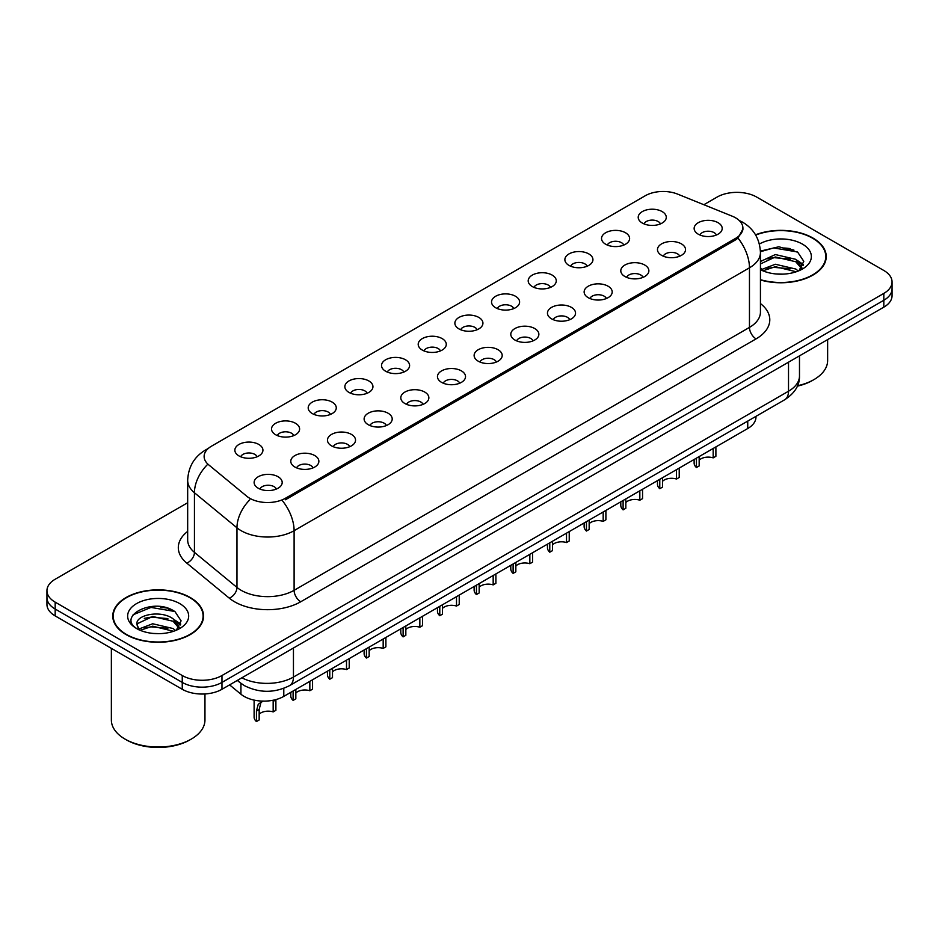 <?xml version="1.0" encoding="UTF-8"?>
<svg xmlns="http://www.w3.org/2000/svg" width="939" height="939" viewBox="0 0 939 939"><rect width="100%" height="100%" fill="white"/><g stroke="black" fill="none" stroke-linecap="round" stroke-linejoin="round"><path stroke-width="1.41" d="M605.643 244.222A14.038 8.111 180 0 1 602.861 241.933A14.038 8.111 180 0 1 607.51 231.851A14.038 8.111 180 0 1 625.503 232.755A14.038 8.111 180 0 1 628.285 241.933A14.038 8.111 180 0 1 605.643 244.222M623.789 245.067A8.428 4.859 0 0 0 621.524 242.696A8.428 4.859 0 0 0 613.226 241.464A8.428 4.859 0 0 0 607.357 245.067M568.975 265.385A14.038 8.111 180 0 1 566.194 263.096A14.038 8.111 180 0 1 570.842 253.025A14.038 8.111 180 0 1 588.835 253.929A14.038 8.111 180 0 1 591.617 263.096A14.038 8.111 180 0 1 568.975 265.385M587.121 266.23A8.428 4.859 0 0 0 584.868 263.859A8.428 4.859 0 0 0 576.558 262.627A8.428 4.859 0 0 0 570.689 266.23M532.307 286.559A14.038 8.111 180 0 1 529.526 284.271A14.038 8.111 180 0 1 534.174 274.188A14.038 8.111 180 0 1 552.167 275.092A14.038 8.111 180 0 1 554.949 284.271A14.038 8.111 180 0 1 532.307 286.559M550.454 287.404A8.428 4.859 0 0 0 548.2 285.033A8.428 4.859 0 0 0 539.902 283.801A8.428 4.859 0 0 0 534.021 287.404M495.639 307.734A14.038 8.111 180 0 1 492.858 305.433A14.038 8.111 180 0 1 497.506 295.362A14.038 8.111 180 0 1 515.499 296.266A14.038 8.111 180 0 1 518.281 305.433A14.038 8.111 180 0 1 495.639 307.734M513.786 308.567A8.428 4.859 0 0 0 511.532 306.196A8.428 4.859 0 0 0 503.234 304.964A8.428 4.859 0 0 0 497.353 308.567M458.971 328.896A14.038 8.111 180 0 1 456.19 326.608A14.038 8.111 180 0 1 460.838 316.537A14.038 8.111 180 0 1 478.831 317.441A14.038 8.111 180 0 1 481.613 326.608A14.038 8.111 180 0 1 458.971 328.896M477.118 329.742A8.428 4.859 0 0 0 474.864 327.371A8.428 4.859 0 0 0 466.566 326.138A8.428 4.859 0 0 0 460.685 329.742M422.304 350.071A14.038 8.111 180 0 1 419.522 347.77A14.038 8.111 180 0 1 424.17 337.7A14.038 8.111 180 0 1 442.163 338.603A14.038 8.111 180 0 1 444.957 347.77A14.038 8.111 180 0 1 422.304 350.071M440.45 350.904A8.428 4.859 0 0 0 438.196 348.545A8.428 4.859 0 0 0 429.898 347.313A8.428 4.859 0 0 0 424.017 350.904M385.647 371.234A14.038 8.111 180 0 1 382.854 368.945A14.038 8.111 180 0 1 387.502 358.874A14.038 8.111 180 0 1 405.495 359.778A14.038 8.111 180 0 1 408.289 368.945A14.038 8.111 180 0 1 385.647 371.234M403.793 372.079A8.428 4.859 0 0 0 401.528 369.708A8.428 4.859 0 0 0 393.23 368.475A8.428 4.859 0 0 0 387.349 372.079M348.979 392.408A14.038 8.111 180 0 1 346.186 390.119A14.038 8.111 180 0 1 350.834 380.037A14.038 8.111 180 0 1 368.827 380.941A14.038 8.111 180 0 1 371.621 390.119A14.038 8.111 180 0 1 348.979 392.408M367.126 393.253A8.428 4.859 0 0 0 364.86 390.882A8.428 4.859 0 0 0 356.562 389.65A8.428 4.859 0 0 0 350.681 393.253M312.311 413.583A14.038 8.111 180 0 1 309.518 411.282A14.038 8.111 180 0 1 314.178 401.211A14.038 8.111 180 0 1 332.16 402.115A14.038 8.111 180 0 1 334.953 411.282A14.038 8.111 180 0 1 312.311 413.583M330.458 414.416A8.428 4.859 0 0 0 328.192 412.045A8.428 4.859 0 0 0 319.894 410.812A8.428 4.859 0 0 0 314.013 414.416M275.643 434.745A14.038 8.111 180 0 1 272.85 432.456A14.038 8.111 180 0 1 277.51 422.374A14.038 8.111 180 0 1 295.492 423.278A14.038 8.111 180 0 1 298.285 432.456A14.038 8.111 180 0 1 275.643 434.745M293.79 435.59A8.428 4.859 0 0 0 291.524 433.219A8.428 4.859 0 0 0 283.226 431.987A8.428 4.859 0 0 0 277.345 435.59M238.976 455.92A14.038 8.111 180 0 1 236.182 453.619A14.038 8.111 180 0 1 240.842 443.548A14.038 8.111 180 0 1 258.824 444.452A14.038 8.111 180 0 1 261.617 453.619A14.038 8.111 180 0 1 238.976 455.92M257.122 456.753A8.428 4.859 0 0 0 254.856 454.394A8.428 4.859 0 0 0 246.558 453.161A8.428 4.859 0 0 0 240.689 456.753M642.311 223.048A14.038 8.111 180 0 1 639.529 220.759A14.038 8.111 180 0 1 644.177 210.688A14.038 8.111 180 0 1 662.171 211.592A14.038 8.111 180 0 1 664.953 220.759A14.038 8.111 180 0 1 642.311 223.048M660.457 223.893A8.428 4.859 0 0 0 658.192 221.522A8.428 4.859 0 0 0 649.894 220.289A8.428 4.859 0 0 0 644.025 223.893M661.572 255.338A14.038 8.111 180 0 1 658.791 253.049A14.038 8.111 180 0 1 663.439 242.978A14.038 8.111 180 0 1 681.432 243.882A14.038 8.111 180 0 1 684.214 253.049A14.038 8.111 180 0 1 661.572 255.338M679.719 256.183A8.428 4.859 0 0 0 677.453 253.812A8.428 4.859 0 0 0 669.155 252.579A8.428 4.859 0 0 0 663.286 256.183M624.904 276.512A14.038 8.111 180 0 1 622.123 274.223A14.038 8.111 180 0 1 626.771 264.141A14.038 8.111 180 0 1 644.764 265.044A14.038 8.111 180 0 1 647.546 274.223A14.038 8.111 180 0 1 624.904 276.512M643.051 277.345A8.428 4.859 0 0 0 640.785 274.986A8.428 4.859 0 0 0 632.487 273.754A8.428 4.859 0 0 0 626.618 277.345M588.237 297.675A14.038 8.111 180 0 1 585.455 295.386A14.038 8.111 180 0 1 590.103 285.315A14.038 8.111 180 0 1 608.096 286.219A14.038 8.111 180 0 1 610.878 295.386A14.038 8.111 180 0 1 588.237 297.675M606.383 298.52A8.428 4.859 0 0 0 604.117 296.149A8.428 4.859 0 0 0 595.819 294.916A8.428 4.859 0 0 0 589.95 298.52M551.569 318.849A14.038 8.111 180 0 1 548.787 316.56A14.038 8.111 180 0 1 553.435 306.478A14.038 8.111 180 0 1 571.428 307.382A14.038 8.111 180 0 1 574.21 316.56A14.038 8.111 180 0 1 551.569 318.849M569.715 319.694A8.428 4.859 0 0 0 567.461 317.323A8.428 4.859 0 0 0 559.151 316.091A8.428 4.859 0 0 0 553.282 319.694M514.901 340.024A14.038 8.111 180 0 1 512.119 337.723A14.038 8.111 180 0 1 516.767 327.652A14.038 8.111 180 0 1 534.761 328.556A14.038 8.111 180 0 1 537.542 337.723A14.038 8.111 180 0 1 514.901 340.024M533.047 340.857A8.428 4.859 0 0 0 530.793 338.486A8.428 4.859 0 0 0 522.495 337.254A8.428 4.859 0 0 0 516.614 340.857M478.233 361.186A14.038 8.111 180 0 1 475.451 358.898A14.038 8.111 180 0 1 480.099 348.815A14.038 8.111 180 0 1 498.093 349.731A14.038 8.111 180 0 1 500.874 358.898A14.038 8.111 180 0 1 478.233 361.186M496.379 362.031A8.428 4.859 0 0 0 494.125 359.66A8.428 4.859 0 0 0 485.827 358.428A8.428 4.859 0 0 0 479.946 362.031M441.565 382.361A14.038 8.111 180 0 1 438.783 380.06A14.038 8.111 180 0 1 443.431 369.989A14.038 8.111 180 0 1 461.425 370.893A14.038 8.111 180 0 1 464.206 380.06A14.038 8.111 180 0 1 441.565 382.361M459.711 383.194A8.428 4.859 0 0 0 457.457 380.835A8.428 4.859 0 0 0 449.159 379.602A8.428 4.859 0 0 0 443.278 383.194M404.897 403.524A14.038 8.111 180 0 1 402.115 401.235A14.038 8.111 180 0 1 406.763 391.164A14.038 8.111 180 0 1 424.757 392.068A14.038 8.111 180 0 1 427.538 401.235A14.038 8.111 180 0 1 404.897 403.524M423.043 404.369A8.428 4.859 0 0 0 420.789 401.998A8.428 4.859 0 0 0 412.491 400.765A8.428 4.859 0 0 0 406.61 404.369M368.241 424.698A14.038 8.111 180 0 1 365.447 422.409A14.038 8.111 180 0 1 370.095 412.327A14.038 8.111 180 0 1 388.089 413.23A14.038 8.111 180 0 1 390.882 422.409A14.038 8.111 180 0 1 368.241 424.698M386.375 425.543A8.428 4.859 0 0 0 384.121 423.172A8.428 4.859 0 0 0 375.823 421.94A8.428 4.859 0 0 0 369.943 425.543M331.573 445.872A14.038 8.111 180 0 1 328.779 443.572A14.038 8.111 180 0 1 333.427 433.501A14.038 8.111 180 0 1 351.421 434.405A14.038 8.111 180 0 1 354.214 443.572A14.038 8.111 180 0 1 331.573 445.872M349.719 446.706A8.428 4.859 0 0 0 347.453 444.335A8.428 4.859 0 0 0 339.155 443.102A8.428 4.859 0 0 0 333.275 446.706M294.905 467.035A14.038 8.111 180 0 1 292.111 464.746A14.038 8.111 180 0 1 296.771 454.664A14.038 8.111 180 0 1 314.753 455.568A14.038 8.111 180 0 1 317.546 464.746A14.038 8.111 180 0 1 294.905 467.035M313.051 467.88A8.428 4.859 0 0 0 310.786 465.509A8.428 4.859 0 0 0 302.487 464.277A8.428 4.859 0 0 0 296.607 467.88M258.237 488.21A14.038 8.111 180 0 1 255.443 485.909A14.038 8.111 180 0 1 260.103 475.838A14.038 8.111 180 0 1 278.085 476.742A14.038 8.111 180 0 1 280.878 485.909A14.038 8.111 180 0 1 258.237 488.21M276.383 489.043A8.428 4.859 0 0 0 274.118 486.672A8.428 4.859 0 0 0 265.819 485.44A8.428 4.859 0 0 0 259.939 489.043M698.24 234.175A14.038 8.111 180 0 1 695.459 231.874A14.038 8.111 180 0 1 700.107 221.804A14.038 8.111 180 0 1 718.1 222.707A14.038 8.111 180 0 1 720.882 231.874A14.038 8.111 180 0 1 698.24 234.175M716.387 235.008A8.428 4.859 0 0 0 714.121 232.637A8.428 4.859 0 0 0 705.823 231.405A8.428 4.859 0 0 0 699.954 235.008M732.127 216.146A25.271 14.59 180 0 1 735.507 217.778A25.271 14.59 180 0 1 742.902 228.095A25.271 14.59 180 0 1 735.507 238.412L285.433 498.257A25.271 14.59 180 0 1 246.863 496.308L208.704 464.84A25.271 14.59 180 0 1 204.127 456.471A25.271 14.59 180 0 1 211.533 446.154L645.257 195.746A25.271 14.59 180 0 1 677.629 194.115L732.127 216.146M755.965 416.353L755.965 417.069A28.076 16.209 180 0 1 747.737 428.524L283.789 696.386A28.076 16.209 180 0 1 240.936 694.214L229.597 684.871M760.437 279.975A45.401 26.21 0 0 0 826.238 256.57A45.401 26.21 0 0 0 812.939 238.037A45.401 26.21 0 0 0 755.531 234.809M190.265 597.533A45.401 26.21 0 0 0 140.791 591.852A45.401 26.21 0 0 0 112.762 616.066A45.401 26.21 0 0 0 126.061 634.6A45.401 26.21 0 0 0 175.534 640.281A45.401 26.21 0 0 0 203.552 616.066A45.401 26.21 0 0 0 190.265 597.533M113.232 618.425A45.401 26.21 0 0 0 113.079 619.118M742.972 228.858L738.019 238.119L735.566 239.891L285.503 499.736M187.671 502.729L55.178 579.234A28.076 16.209 0 0 0 46.95 590.69L46.95 604.446A28.076 16.209 0 0 0 55.178 615.914L182.248 689.285L182.248 682.407A28.076 16.209 0 0 0 221.968 682.407L883.822 300.28A28.076 16.209 0 0 0 892.05 288.813A28.076 16.209 0 0 1 883.822 300.28L221.968 682.407A28.076 16.209 0 0 1 182.248 682.407L55.178 609.035L182.248 682.407L182.248 675.528A28.076 16.209 0 0 0 221.968 675.528L883.822 293.402A28.076 16.209 0 0 0 892.05 281.935A28.076 16.209 0 0 0 883.822 270.479L756.752 197.108A28.076 16.209 0 0 0 717.032 197.108L703.863 204.714M46.95 597.568A28.076 16.209 0 0 0 55.178 609.035A28.076 16.209 0 0 1 46.95 597.568M46.95 590.69A28.076 16.209 0 0 0 55.178 602.157L182.248 675.528M203.247 619.118A45.401 26.21 0 0 0 203.094 618.425M825.921 259.622A45.401 26.21 0 0 0 825.768 258.929M171.227 609.564A37.443 21.62 0 0 0 168.421 609.035M793.901 250.067A37.443 21.62 0 0 0 791.096 249.528M182.248 689.285A28.076 16.209 0 0 0 221.968 689.285L883.822 307.159A28.076 16.209 0 0 0 892.05 295.691L892.05 281.935M715.894 446.905L715.894 456.295L713.171 457.868L713.171 448.478M696.445 458.138L696.445 467.528A14.038 8.111 180 0 1 694.132 463.068L694.132 459.476M713.171 457.868A10.294 5.939 0 0 0 699.168 460.18M699.168 456.565L699.168 465.955L696.445 467.528M679.226 468.08L679.226 477.47L676.503 479.043L676.503 469.653M659.777 479.313L659.777 488.703A14.038 8.111 180 0 1 657.464 484.231L657.464 480.651M676.503 479.043A10.294 5.939 0 0 0 662.5 481.343M662.5 477.74L662.5 487.13L659.777 488.703M642.558 489.242L642.558 498.632L639.835 500.205L639.835 490.815M623.109 500.475L623.109 509.865A14.038 8.111 180 0 1 620.796 505.405L620.796 501.813M639.835 500.205A10.294 5.939 0 0 0 625.832 502.518M625.832 498.902L625.832 508.292L623.109 509.865M605.901 510.417L605.901 519.807L603.178 521.38L603.178 511.99M586.441 521.65L586.441 531.04A14.038 8.111 180 0 1 584.128 526.579L584.128 522.988M603.178 521.38A10.294 5.939 0 0 0 589.164 523.68M589.164 520.077L589.164 529.467L586.441 531.04M569.234 531.591L569.234 540.981L566.51 542.554L566.51 533.164M549.773 542.812L549.773 552.202A14.038 8.111 180 0 1 547.46 547.742L547.46 544.162M566.51 542.554A10.294 5.939 0 0 0 552.508 544.855M552.508 541.24L552.508 550.63L549.773 552.202M760.437 279.669A44.931 25.94 0 0 0 825.768 256.57A44.931 25.94 0 0 0 812.611 238.224A44.931 25.94 0 0 0 755.684 235.067M797.493 385.753A46.797 27.02 0 0 0 813.937 379.614A46.797 27.02 0 0 0 827.635 360.506L827.635 339.601M797.317 386.164A44.931 25.94 0 0 0 812.611 380.377L813.937 379.614M775.731 273.942L782.856 274.141M761.74 269.458L775.368 264.258L795.803 269.035L798.279 271.031M762.984 270.772L775.368 266.688L796.249 271.77M760.437 267.439A21.163 12.219 0 0 0 763.172 270.937M760.437 261.512L775.368 254.551L795.803 259.328L801.883 267.732M760.437 263.941L775.368 256.981L795.803 261.758L801.401 268.366M760.437 269.669A30.518 17.618 0 0 0 802.422 269.024A30.518 17.618 0 0 0 802.422 244.105A30.518 17.618 0 0 0 759.369 244.046M798.995 270.725L803.784 261.335L797.727 252.227L778.877 246.769L760.402 251.1M761.952 270.409L760.437 268.824M760.426 251.722L773.701 247.931L797.317 251.945M766.975 258.859L773.701 257.638L790.556 259.082M799.793 263.026L803.115 265.467M766.975 268.566L773.701 267.345L790.556 268.789M797.258 260.408L803.444 264.54M126.389 634.412A44.931 25.94 0 0 0 175.358 640.034A44.931 25.94 0 0 0 203.094 616.066A44.931 25.94 0 0 0 189.924 597.72A44.931 25.94 0 0 0 140.967 592.098A44.931 25.94 0 0 0 113.232 616.066A44.931 25.94 0 0 0 126.389 634.412M191.251 739.11L189.924 739.873A44.931 25.94 0 0 1 126.389 739.873L125.063 739.11A46.797 27.02 0 0 0 191.251 739.11A46.797 27.02 0 0 0 204.96 720.002L204.96 693.944M153.045 633.438L160.182 633.649M139.054 628.954L152.681 623.766L173.128 628.543L175.593 630.527M140.31 630.269L152.681 626.184L173.574 631.278M139.265 629.905L137.082 624.775A21.163 12.219 0 0 0 140.498 630.433M179.196 627.229L173.128 618.836C160.416 609.364 134.289 615.209 137.082 624.775L137 623.848M137.129 625.081L137.716 623.496L152.681 616.477L173.128 621.266L178.727 627.862M176.321 630.233L181.098 620.843L175.053 611.723C153.644 596.335 115.591 616.618 137.564 629.048L138.643 629.717M179.736 603.601A30.518 17.618 0 0 0 136.578 603.601A30.518 17.618 0 0 0 136.578 628.52A30.518 17.618 0 0 0 179.736 628.52A30.518 17.618 0 0 0 179.736 603.601M111.365 648.356L111.365 720.002A46.797 27.02 0 0 0 125.063 739.11L126.389 739.873M133.092 614.787L151.015 607.427L174.642 611.453M144.289 618.355L151.015 617.134L167.881 618.59M177.107 622.522L180.441 624.975M144.289 628.062L151.015 626.841L167.881 628.297M174.572 619.904L180.758 624.048M532.566 552.754L532.566 562.144L529.842 563.717L529.842 554.327M513.117 563.987L513.117 573.377A14.038 8.111 180 0 1 510.793 568.917L510.793 565.325M529.842 563.717A10.294 5.939 0 0 0 515.84 566.017M515.84 562.414L515.84 571.804L513.117 573.377M495.898 573.929L495.898 583.319L493.175 584.891L493.175 575.501M476.449 585.161L476.449 594.551A14.038 8.111 180 0 1 474.125 590.079L474.125 586.499M493.175 584.891A10.294 5.939 0 0 0 479.172 587.192M479.172 583.589L479.172 592.979L476.449 594.551M459.23 595.091L459.23 604.481L456.507 606.054L456.507 596.664M439.781 606.324L439.781 615.714A14.038 8.111 180 0 1 437.457 611.254L437.457 607.662M456.507 606.054A10.294 5.939 0 0 0 442.504 608.366M442.504 604.751L442.504 614.141L439.781 615.714M422.562 616.266L422.562 625.656L419.839 627.229L419.839 617.839M403.113 627.498L403.113 636.888A14.038 8.111 180 0 1 400.789 632.428L400.789 628.837M419.839 627.229A10.294 5.939 0 0 0 405.836 629.529M405.836 625.926L405.836 635.316L403.113 636.888M385.894 637.44L385.894 646.83L383.171 648.403L383.171 639.013M366.445 648.661L366.445 658.051A14.038 8.111 180 0 1 364.121 653.591L364.121 649.999M383.171 648.403A10.294 5.939 0 0 0 369.168 650.704M369.168 647.088L369.168 656.478L366.445 658.051M349.226 658.603L349.226 667.993L346.503 669.566L346.503 660.176M329.777 669.836L329.777 679.226A14.038 8.111 180 0 1 327.453 674.765L327.453 671.174M346.503 669.566A10.294 5.939 0 0 0 332.5 671.866M332.5 668.263L332.5 677.653L329.777 679.226M312.558 679.777L312.558 689.167L309.835 690.74L309.835 681.35M293.109 691.01L293.109 700.388A14.038 8.111 180 0 1 290.785 695.928L290.785 692.348M309.835 690.74A10.294 5.939 0 0 0 295.832 693.041M295.832 689.437L295.832 698.827L293.109 700.388M254.117 700.107L254.117 717.103A14.038 8.111 180 0 0 256.441 721.563L256.441 711.081L258.237 704.285L262.732 701.116M275.89 699.848L275.89 710.33L273.167 711.903L273.167 701.421L275.89 699.848M263.014 700.952L260.878 702.748L259.164 709.508L259.164 719.99L256.441 721.563M273.167 711.903A10.294 5.939 0 0 0 259.164 714.215M285.433 498.257L285.433 499.771M735.507 238.412L735.507 239.926M747.737 421.106L747.737 428.524M240.936 683.357L240.936 694.214M283.789 688.346L283.789 696.386M760.437 303.555A46.797 27.02 180 0 1 756.083 338.873L300.726 601.77A9.355 5.399 60 0 1 294.107 590.314L749.463 327.406A37.443 21.62 0 0 0 760.437 312.124L760.437 252.509A37.443 21.62 180 0 1 749.463 267.803A32.759 18.909 -120 0 0 738.019 238.119M300.726 601.77A46.797 27.02 180 0 1 234.539 601.77A46.797 27.02 180 0 1 229.292 598.166L186.779 563.107A46.797 27.02 180 0 1 187.671 531.392M241.159 590.314A37.443 21.62 0 0 0 294.107 590.314L294.107 530.699A37.443 21.62 180 0 1 241.159 530.699A37.443 21.62 180 0 1 236.968 527.812L194.443 492.752A37.443 21.62 180 0 1 187.671 480.357L187.671 539.96A37.443 21.62 0 0 0 194.443 552.367L236.968 587.427A37.443 21.62 0 0 0 241.159 590.314M282.662 501.015A32.759 18.909 60 0 1 294.107 530.699L749.463 267.803L749.463 327.406A9.355 5.399 60 0 0 756.083 338.873M207.578 449.112A32.759 18.909 -120 0 0 205.418 450.074C194.22 456.8 188.305 466.894 187.671 480.357M207.073 464.958A32.759 21.914 129.5 0 0 194.443 492.752L194.443 552.367A9.355 6.256 -50.5 0 1 186.779 563.107M249.727 499.877A32.759 21.914 129.5 0 0 236.968 527.812L236.968 587.427A9.355 6.256 -50.5 0 1 229.292 598.166M221.968 675.528L221.968 689.285M883.822 293.402L883.822 307.159M55.178 602.157L55.178 615.914M241.851 677.794A37.443 21.62 0 0 0 293.449 677.054L788.514 391.223A37.443 21.62 0 0 0 799.488 375.94C799.758 385.236 794.805 393.183 784.64 399.791L289.564 685.623A18.721 10.81 60 0 0 293.449 677.054L293.449 648.016M788.514 362.184L788.514 391.223A18.721 10.81 60 0 1 784.64 399.791M237.79 680.141A18.721 12.524 129.5 0 0 239.727 682.407L237.309 680.423M790.227 248.635A37.443 21.62 0 0 0 783.349 247.99M167.553 608.132A37.443 21.62 0 0 0 160.675 607.486M256.441 711.081L259.164 709.508M742.902 228.095L742.902 229.914M760.437 252.509C759.804 239.046 753.888 228.952 742.679 222.226L739.134 220.43M208.435 448.326L205.418 450.074M289.564 685.623C274.505 693.193 259.434 693.193 244.375 685.623L239.727 682.407M799.488 375.94L799.488 355.858M825.768 260.314L825.768 256.57M203.094 619.822L203.094 616.066M113.232 619.822L113.232 616.066"/></g></svg>
